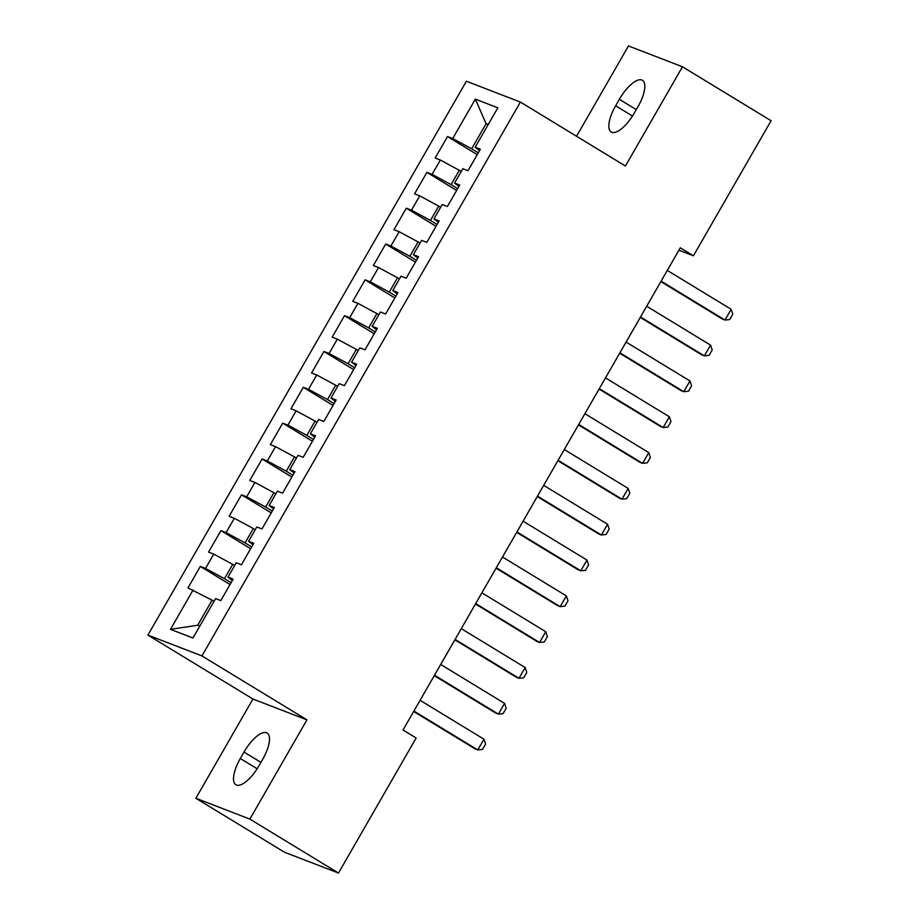 <?xml version="1.0" encoding="UTF-8"?>
<svg xmlns="http://www.w3.org/2000/svg" width="919" height="919" viewBox="0 0 919 919"><rect width="100%" height="100%" fill="white"/><g stroke="black" fill="none" stroke-linecap="round" stroke-linejoin="round"><path stroke-width="1.38" d="M195.873 798.266L249.876 819.093L306.935 719.864L252.932 699.026L195.873 798.266L284.476 852.223L338.491 873.05L416.146 737.991L403.016 729.996L680.301 247.797L693.42 255.792L771.087 120.734L682.472 66.777L628.47 45.95L576.546 136.253M252.932 699.026L147.913 635.086L466.392 81.24L520.395 102.066L201.927 655.913L147.913 635.086M488.012 124.892L486.082 123.72L475.353 99.137L452.699 138.551L447.519 136.552L435.158 158.045L440.339 160.044L432.102 174.369L426.91 172.37L414.561 193.863L419.742 195.862L411.494 210.198L406.313 208.199L393.952 229.693L399.133 231.691L390.897 246.016L385.716 244.017L373.355 265.522L378.536 267.521L370.3 281.846L365.119 279.847L352.758 301.34L357.939 303.339L349.702 317.664L344.51 315.676L332.161 337.17L337.342 339.168L329.094 353.493L323.913 351.495L311.552 372.988L316.733 374.986L308.497 389.323L303.316 387.324L290.955 408.817L296.136 410.816L287.9 425.141L282.719 423.142L270.358 444.635L275.539 446.634L267.303 460.97L262.11 458.972L249.761 480.465L254.942 482.464L246.694 496.788L241.513 494.79L229.153 516.283L234.334 518.282L226.097 532.618L220.916 530.619L208.556 552.112L213.736 554.111L205.5 568.436L200.319 566.437L187.958 587.942L212.105 600.176L197.688 625.253L199.814 626.08M475.353 99.137L497.834 107.81L475.18 147.212L479.534 150.647M197.688 625.253L170.475 629.343L192.956 638.016L215.62 598.602L220.801 600.601L233.162 579.108L227.981 577.109L236.217 562.784L241.398 564.783L253.759 543.29L248.578 541.291L256.815 526.955L261.995 528.953L274.356 507.46L269.175 505.461L277.412 491.137L282.592 493.135L294.953 471.642L289.772 469.643L298.02 455.307L303.201 457.306L315.562 435.813L310.381 433.814L318.617 419.489L323.798 421.488L336.159 399.983L330.978 397.984L339.214 383.66L344.395 385.658L356.756 364.165L351.575 362.166L359.811 347.83L364.992 349.829L377.353 328.336L372.172 326.337L380.42 312.012L385.601 314.011L397.961 292.518L392.781 290.519L401.017 276.182L406.198 278.181L418.559 256.688L413.378 254.689L421.614 240.364L426.795 242.363L439.156 220.87L433.975 218.871L442.211 204.535L447.392 206.534L459.753 185.041L454.572 183.042L462.82 168.717L468.001 170.716L480.361 149.211L475.18 147.212M170.475 629.343L193.139 589.941M231.083 582.715L224.466 578.683L232.702 564.358L234.632 565.53M205.5 568.436L224.466 578.683M213.736 554.111L232.702 564.358M251.68 546.897L245.063 542.865L253.299 528.528L255.229 529.712M226.097 532.618L245.063 542.865M234.334 518.282L253.299 528.528M227.981 577.109L232.335 580.544M272.288 511.067L265.66 507.035L273.908 492.71L275.838 493.882M246.694 496.788L265.66 507.035M254.942 482.464L273.908 492.71M248.578 541.291L252.932 544.714M292.885 475.249L286.268 471.217L294.505 456.881L296.435 458.064M267.303 460.97L286.268 471.217M275.539 446.634L294.505 456.881M269.175 505.461L273.529 508.896M313.482 439.42L306.866 435.388L315.102 421.063L317.032 422.235M287.9 425.141L306.866 435.388M296.136 410.816L315.102 421.063M289.772 469.643L294.137 473.067M334.079 403.59L327.463 399.558L335.699 385.233L337.629 386.405M308.497 389.323L327.463 399.558M316.733 374.986L335.699 385.233M310.381 433.814L314.735 437.249M354.688 367.772L348.06 363.74L356.308 349.404L358.238 350.587M329.094 353.493L348.06 363.74M337.342 339.168L356.308 349.404M330.978 397.984L335.332 401.419M375.285 331.943L368.668 327.911L376.905 313.586L378.835 314.757M349.702 317.664L368.668 327.911M357.939 303.339L376.905 313.586M351.575 362.166L355.929 365.601M395.882 296.125L389.265 292.093L397.502 277.756L399.432 278.939M370.3 281.846L389.265 292.093M378.536 267.521L397.502 277.756M372.172 326.337L376.537 329.772M416.479 260.295L409.863 256.263L418.099 241.938L420.029 243.11M390.897 246.016L409.863 256.263M399.133 231.691L418.099 241.938M392.781 290.519L397.134 293.942M437.088 224.477L430.46 220.445L438.708 206.109L440.638 207.292M411.494 210.198L430.46 220.445M419.742 195.862L438.708 206.109M413.378 254.689L417.731 258.124M457.685 188.648L451.068 184.616L459.305 170.291L461.235 171.462M432.102 174.369L451.068 184.616M440.339 160.044L459.305 170.291M433.975 218.871L438.329 222.295M478.282 152.818L471.665 148.798L486.082 123.72L488.219 124.536M452.699 138.551L471.665 148.798M454.572 183.042L458.937 186.477M249.876 819.093L338.491 873.05M520.395 102.066L625.414 166.017L682.472 66.777M306.935 719.864L201.927 655.913M678.911 250.198L693.42 255.792M214.035 601.359L212.105 600.176M638.039 106.547A26.502 9.879 -58.7 0 0 642.473 80.309A26.502 9.879 -58.7 0 0 619.349 99.332L615.638 105.788A26.502 9.879 -58.7 0 0 611.204 132.014A26.502 9.879 -58.7 0 0 634.328 112.991L638.039 106.547M240.307 758.508A26.502 9.879 -58.7 0 0 235.873 784.746A26.502 9.879 -58.7 0 0 258.997 765.711L262.708 759.266A26.502 9.879 -58.7 0 0 267.142 733.029A26.502 9.879 -58.7 0 0 244.017 752.052L240.307 758.508L257.148 768.755M447.519 136.552L477.237 154.645M426.91 172.37L456.64 190.474M406.313 208.199L436.031 226.292M385.716 244.017L415.434 262.122M365.119 279.847L394.837 297.94M344.51 315.676L374.24 333.769M323.913 351.495L353.631 369.587M303.316 387.324L333.034 405.417M282.719 423.142L312.437 441.246M262.11 458.972L291.84 477.064M241.513 494.79L271.231 512.894M220.916 530.619L250.634 548.712M200.319 566.437L230.037 584.541M667.297 270.416L731.156 309.301L732.788 314.16L729.697 319.536L724.976 320.053L722.357 319.031L660.864 281.593M731.156 309.301L724.976 320.053L661.117 281.157M646.689 306.234L710.559 345.13L712.191 349.99L709.1 355.366L704.379 355.871L701.748 354.86L640.267 317.423M710.559 345.13L704.379 355.871L640.509 316.986M626.092 342.063L689.962 380.948L691.582 385.819L688.492 391.184L683.782 391.701L681.151 390.69L619.659 353.241M689.962 380.948L683.782 391.701L619.911 352.804M605.495 377.881L669.365 416.778L670.985 421.637L667.895 427.013L663.185 427.519L660.554 426.508L599.062 389.07M669.365 416.778L663.185 427.519L599.314 388.634M584.898 413.711L648.757 452.596L650.388 457.467L647.298 462.831L642.576 463.348L639.957 462.337L578.465 424.888M648.757 452.596L642.576 463.348L578.717 424.463M564.289 449.54L628.159 488.426L629.791 493.285L626.701 498.661L621.979 499.178L619.349 498.155L557.867 460.718M628.159 488.426L621.979 499.178L558.109 460.281M543.692 485.358L607.562 524.255L609.182 529.114L606.092 534.49L601.382 534.996L598.751 533.985L537.259 496.547M607.562 524.255L601.382 534.996L537.512 496.111M523.095 521.188L586.965 560.073L588.585 564.932L585.495 570.308L580.785 570.825L578.154 569.803L516.662 532.365M586.965 560.073L580.785 570.825L516.915 531.929M502.498 557.006L566.357 595.903L567.988 600.762L564.898 606.138L560.176 606.643L557.557 605.632L496.065 568.195M566.357 595.903L560.176 606.643L496.317 567.758M481.889 592.835L545.76 631.721L547.391 636.58L544.301 641.956L539.579 642.473L536.949 641.462L475.468 604.013M545.76 631.721L539.579 642.473L475.709 603.576M461.292 628.653L525.163 667.55L526.782 672.409L523.692 677.785L518.982 678.291L516.352 677.28L454.859 639.842M525.163 667.55L518.982 678.291L455.112 639.406M440.695 664.483L504.565 703.368L506.185 708.239L503.095 713.604L498.385 714.12L495.755 713.11L434.262 675.66M504.565 703.368L498.385 714.12L434.515 675.235M420.098 700.312L483.957 739.198L485.588 744.057L482.498 749.433L477.777 749.938L475.157 748.928L413.665 711.49M483.957 739.198L477.777 749.938L413.918 711.053M636.258 109.625L619.349 99.332M632.479 116.035L615.638 105.788M260.927 762.356L244.017 752.052"/></g></svg>
